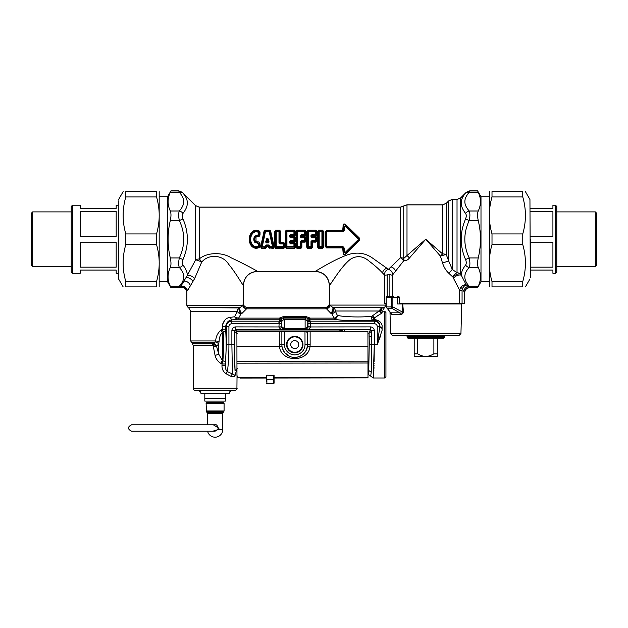 <?xml version="1.0" encoding="UTF-8"?>
<svg xmlns="http://www.w3.org/2000/svg" width="628" height="628" viewBox="0 0 628 628"><rect width="100%" height="100%" fill="white"/><g stroke="black" fill="none" stroke-linecap="round" stroke-linejoin="round"><path stroke-width="0.94" d="M409.432 258.006A5.142 1.829 45 0 0 406.999 255.572L425.753 239.252L409.432 258.006C407.87 259.992 405.986 260.887 403.788 260.699L392.359 275.245L389.87 274.664L384.705 275.205L382.476 272.897C379.022 269.208 374.578 265.299 369.146 261.154C363.062 255.91 356.822 255.282 350.424 259.262C341.326 266.311 332 282.529 329.472 285.41L329.472 303.481L329.386 285.497C328.554 276.932 323.852 272.23 315.287 271.39L257.48 271.39C248.916 272.23 244.214 276.932 243.374 285.497L243.295 303.481L243.295 285.402C241.686 283.416 235.053 271.822 228.71 264.349C222.744 254.466 208.52 253.838 201.674 262.135L194.656 278.526L187.403 290.843A5.142 4.561 23.1 0 0 180.856 286.297L180.267 287.294C184.122 286.713 186.328 288.346 186.885 292.216L186.885 303.481L186.806 292.365C186.226 288.527 184.02 286.902 180.189 287.475L171.004 287.702L170.306 286.203C167.323 279.97 167.323 273.737 170.306 267.504L179.349 267.504A5.142 4.074 138.7 0 0 182.983 265.087C182.065 263.776 182.065 261.923 182.983 259.545C188.816 246.011 188.816 232.486 182.983 218.96L179.349 220.554C178.431 216.385 178.431 213.198 179.349 211C182.465 207.405 183.902 204.139 183.666 201.203C183.619 198.534 182.175 195.567 179.349 192.301A5.142 4.074 138.7 0 1 182.983 193.126L195.598 205.686L199.233 207.193L400.507 207.193L403.749 206.031L403.749 258.406A5.142 3.226 -76.6 0 1 403.788 260.699A5.142 2.433 -139.7 0 0 400.507 257.739L388.41 269.326L371.87 257.598C364.782 252.872 356.775 251.906 347.865 254.709C335.022 259.199 318.836 269.255 315.366 271.312L257.394 271.312C254.929 269.718 241.811 262.653 231.402 257.943C222.014 251.734 206.722 252.432 199.233 258.979A5.142 2.08 55.3 0 1 201.674 262.135A5.142 1.075 23.3 0 0 195.598 259.906L187.309 275.394C187.348 272.348 185.912 268.917 182.983 265.087M382.083 325.202L382.083 330.367L382.083 325.202C381.078 321.897 378.511 320.037 374.374 319.628L373.636 319.542A2.567 1.083 -86.7 0 1 372.977 320.225C371.47 319.495 371.054 318.192 371.729 316.316C361.084 317.446 344.356 316.999 337.354 315.397L335.289 311.009A3.854 3.533 90 0 0 333.523 307.673A105.418 68.428 -174 0 1 332.683 307.304L330.006 305.491L329.417 303.481C329.182 305.82 327.902 307.108 325.563 307.335L247.204 307.335C244.865 307.108 243.578 305.82 243.35 303.481L242.769 305.648C243.083 307.273 244.331 308.34 246.521 308.835L241.756 313.623A110.088 77.848 180 0 1 240.901 313.992A3.854 2.598 -156 0 1 237.376 311.268A3.854 3.517 90 0 1 239.135 307.932A3.854 1.405 -113.1 0 0 240.901 313.992L238.624 318.129L237.36 319.228L236.63 319.314L234.582 316.771L235.131 315.876M382.695 307.665L382.633 307.673C384.995 307.367 384.995 307.367 382.633 307.673L380.482 309.023L379.108 311.009L335.289 311.009A3.854 2.606 -23.5 0 1 331.757 313.741A111.494 78.838 180 0 1 330.901 313.364L325.971 308.246C325.437 307.037 325.437 307.037 325.971 308.246C328.13 307.932 329.402 306.88 329.779 305.082L385.937 305.082L384.65 307.304L332.683 307.304A3.854 1.437 -66.3 0 1 330.901 313.364M382.083 311.409L382.083 310.57C383.386 309.73 383.386 309.73 382.083 310.57L382.083 311.409C381.274 309.926 381.455 308.678 382.633 307.673C381.455 308.678 381.274 309.926 382.083 311.409L382.083 312.995L381.361 313.411L382.083 312.995M380.819 335.179L380.395 336.404M380.387 336.42L377.263 344.521M374.421 319.628L376.871 320.013M384.65 377.985L384.65 311.19L385.937 312.469L385.937 376.698L384.65 377.985L373.213 377.985L373.636 375.128M373.644 374.995L373.707 374.021M373.746 373.377L373.77 372.844M373.809 372.129L373.833 371.533M373.864 370.74L373.896 370.08M373.927 369.217L373.95 368.51M373.982 367.576L373.998 366.823M374.029 365.826L374.053 365.025M374.076 363.973L374.092 363.125M374.123 361.563L374.288 344.584L373.213 377.985L367.992 374.131M369.288 342.236L368.746 370.512L368.228 374.131M369.154 336.898L371.721 336.231L371.8 344.584L369.311 344.584L369.154 336.898A29.532 1.123 -90 0 0 369.099 333.209L367.937 333.209M368.746 370.512L371.234 372.239L371.8 344.584L374.288 344.584L374.288 330.76L371.721 330.76L371.721 336.231A32.099 1.123 -90 0 0 371.65 331.066L369.099 333.209L370.379 329.669L344.607 329.669L344.607 331.67M310.53 326.945L370.449 326.898L370.449 329.449L371.666 330.948L370.449 329.449L306.401 329.574A2.567 2.496 -119.5 0 1 307.249 329.449C308.568 329.441 309.659 328.609 310.53 326.945L307.963 326.992L306.401 329.574M344.607 329.669L340.973 329.865A2.567 1.837 -97.2 0 1 342.7 331.67M340.973 329.865L339.913 329.998A2.567 1.845 -97.3 0 1 341.593 331.67M305.671 329.849L283.063 329.574A2.567 2.496 -60.5 0 0 282.215 329.449L235.72 329.449L237.156 333.594L234.605 331.403C234.354 345.039 234.558 363.4 235.037 370.512A29.571 1.028 90 0 0 235.053 370.787L237.619 368.51M339.913 331.678L339.913 329.998L235.877 329.998L234.605 331.403L235.885 330.257M236.96 369.562L235.681 373.087A2.567 1.578 178.4 0 0 235.194 373.974L235.17 374.586A2.567 1.225 -167.2 0 0 235.312 375.034L235.681 373.087M234.55 375.128A2.567 2.182 -118 0 0 234.252 376.667L230.617 376.196L232.439 373.935L227.36 371.635C228.372 364.844 228.89 355.833 228.922 344.584L231.881 344.584L232.439 373.935L234.55 375.128L235.17 374.586M234.252 376.667L235.312 375.034C237.447 377.216 237.447 377.216 235.312 375.034M230.617 376.196L226.064 373.715L227.36 371.635C225.852 370.135 225.185 368.134 225.358 365.629L221.99 365.629C221.865 369.029 223.223 371.721 226.064 373.715L225.774 373.566M226.37 344.584L228.922 344.584L228.922 326.599L226.37 326.599L226.37 344.584L225.358 365.629L225.358 363.981L221.99 363.981L220.97 363.463L221.99 363.981L222.877 360.621C223.709 351.499 223.804 341.97 223.176 332.024L222.359 329.229L221.095 330.053A5.142 1.138 -116.6 0 0 222.359 332.377C220.31 334.646 219.219 337.668 219.086 341.436L218.725 343.697L216.597 346.428L218.725 354.145L222.359 360.441A24.68 17.929 4.3 0 1 222.877 360.621L225.428 362.144C226.261 352.159 226.355 341.718 225.719 330.823L222.359 332.377L222.359 360.441A5.142 1.295 111.1 0 0 220.97 363.463C217.932 361.634 215.969 358.981 215.09 355.511L218.725 354.145L218.725 343.697A5.142 1.633 -158.4 0 0 215.09 341.828L213.512 342.77L216.903 346.161M226.622 373.982L229.934 375.779M213.371 346.711L216.597 346.428L213.779 344.199L213.316 345.745A30.246 30.152 -89.9 0 0 213.371 346.711L215.09 355.511M213.779 344.199L212.672 343.83L213.512 342.77L213.245 343.076L216.597 346.428L212.759 345.651L193.251 345.651L193.251 388.261C194.091 389.109 191.556 388.865 195.818 390.828L234.346 390.828C236.725 389.745 237.58 388.889 236.929 388.261L193.251 388.261M212.688 343.806L212.759 345.651M382.083 330.367L377.24 344.584L374.288 344.584M382.083 327.863L379.83 326.599A35.898 4.372 90 0 0 379.791 327.141L377.24 344.584L377.24 326.599L379.791 326.599L379.791 327.141L382.083 328.373M231.881 330.76A3.886 3.854 73.9 0 1 235.72 326.898L235.72 329.449L234.448 330.76L234.448 344.584L231.881 344.584L231.881 330.76L234.448 330.76L234.589 331.27M283.793 329.849L282.215 329.449C280.897 329.441 279.805 328.609 278.926 326.945L235.72 326.898M228.922 326.599A2.865 2.865 0 0 1 231.787 323.734L281.501 323.734L281.47 321.049L281.799 321.379L284.351 318.875L281.799 321.379L281.799 326.693L284.366 328.672A2.072 2.065 102.4 0 0 284.437 328.672L305.027 328.672L305.671 329.833L283.793 329.833L284.437 328.672M283.063 329.574L281.501 326.992L281.799 326.693L284.351 329.19L284.366 319.393A2.065 2.057 69.1 0 1 284.437 319.393L305.027 319.393A2.057 2.049 -18.2 0 1 305.098 319.393L307.665 321.379L305.114 318.875L305.114 329.19L284.351 329.19M281.501 323.734L281.501 326.992L278.926 326.945M284.351 318.875L305.027 318.875L306.166 317.744L306.166 316.614L310.185 318.129L307.908 318.553L307.665 326.693L305.114 329.19M307.963 326.898L307.995 321.049L310.562 322.392L310.53 326.898L307.665 326.693L305.098 328.672A2.065 2.057 69.1 0 1 305.027 328.672M382.083 312.673A2.567 2.072 63.9 0 1 380.482 309.023M379.092 311.025L381.345 313.419L379.108 311.009L371.729 316.316L373.746 318.294L381.361 313.411L376.235 316.567M225.719 330.823L225.672 329.229L222.359 329.229L221.095 330.053C217.72 332.903 215.914 336.529 215.687 340.949L219.086 341.436M212.672 343.83L192.498 343.83L190.684 340.949L215.687 340.949L215.09 341.828M281.501 326.898L278.926 326.898L279.303 321.183L231.787 321.183L231.787 323.734M306.166 316.614L283.299 316.614L279.279 318.129L279.696 319.228L237.36 319.228L235.947 317.603L238.624 318.129L279.279 318.129L281.556 318.553L281.603 319.778L281.47 321.049L278.903 322.392M373.636 319.542L373.746 318.294M374.374 319.628L374.374 320.256C378.182 320.9 380.003 323.012 379.83 326.599L379.791 326.599A5.417 5.417 0 0 0 374.374 321.183L374.374 323.734A2.865 2.865 0 0 1 377.24 326.599M225.672 329.229L225.672 326.599C226.276 322.635 228.317 320.406 231.787 319.927L231.787 321.183A5.417 5.417 0 0 0 226.37 326.599L222.359 326.536M222.767 323.781L224.871 320.068M219.541 331.301L220.64 330.352M308.521 318.773A2.496 2.292 -106.8 0 0 309.769 319.228L334.143 319.228L334.143 318.129A3.854 2.465 -33.6 0 0 337.354 315.397C337.063 317.611 335.996 318.883 334.143 319.228C342.048 320.775 360.613 321.253 372.977 320.225L374.288 320.256L374.288 317.642L372.71 315.57M222.359 329.229L222.359 326.599C223.176 320.955 225.79 317.886 230.201 317.376L234.582 316.771L237.376 311.268L190.684 311.268L190.684 340.949M236.63 319.314L231.787 319.927L230.201 317.376M283.299 316.614L283.299 317.744L281.556 318.553A2.567 2.543 23.4 0 1 279.743 319.291L279.696 319.228A2.496 2.292 106.8 0 0 280.944 318.773M307.861 319.778L310.161 321.183L310.562 322.392M284.437 319.393L283.299 317.744L306.166 317.744L307.908 318.553A2.567 2.543 156.6 0 0 309.722 319.291L310.161 321.183L374.374 321.183L374.288 320.256M235.947 317.603L234.582 316.771M382.633 307.673L333.523 307.673A3.854 1.421 -66.7 0 1 331.757 313.741L334.143 318.129L310.185 318.129L309.722 319.291M242.769 305.648L239.982 307.563A3.854 1.429 -113.5 0 0 241.756 313.623M239.982 307.563A104.24 67.832 174.1 0 1 239.135 307.932L188.117 307.563L239.982 307.563M330.006 305.491C329.747 307.163 328.507 308.277 326.285 308.835L246.521 308.835L246.733 308.395C247.346 306.998 247.346 306.998 246.733 308.395C244.598 308.073 243.334 307.053 242.934 305.334L186.83 305.334L188.117 307.563M204.814 393.395L229.22 393.395L225.366 393.395L225.366 401.104L204.814 401.104L204.814 393.395L200.96 393.395C200.811 391.841 199.955 390.985 198.393 390.828M414.197 338.162L414.197 356.406L437.316 356.406L437.316 353.831L433.877 353.831C430.753 355.613 428.045 356.476 425.753 356.406C423.468 356.476 420.76 355.613 417.628 353.831L417.628 338.162M437.316 338.162L437.316 353.831M433.877 338.162L433.877 353.831M414.197 353.831L417.628 353.831M393.411 296.283L387.398 296.283L393.411 296.283A1.287 0.542 90 0 0 392.869 297.57L386.134 297.57L386.11 305.043L387.099 308.56L392.304 308.56A2.567 2.159 -90 0 1 391.794 306.911L386.283 306.911A1.287 0.84 -11.2 0 0 386.275 307.163L390.263 312.195M386.377 307.398A1.287 0.84 -11.2 0 1 386.275 307.163L386.11 297.57A1.287 1.287 0 0 1 387.398 296.283A1.287 1.256 90 0 0 386.134 297.57M460.944 333.594L458.895 335.595L392.618 335.595L390.561 333.594L460.944 333.594L461.721 303.991L397.508 303.991L397.508 297.57L392.869 297.57L392.869 306.911A2.567 0.918 124.9 0 0 392.304 308.56L399.785 312.815C400.97 313.356 402.022 313.199 402.956 312.336L392.869 306.911L391.794 306.911L391.794 297.57A1.287 1.075 90 0 1 392.877 296.283M386.691 307.642L390.702 312.76M417.196 338.162L407.902 338.162L407.132 337.393L444.381 337.393L443.611 338.162L417.196 338.162M402.721 303.991L403.474 312.265C402.375 314.228 401.284 314.942 400.217 314.4A2.567 1.837 90 0 0 399.785 312.815L390.804 312.815A2.567 2.473 -90 0 1 391.377 314.4L390.585 312.65M403.474 312.265L402.956 312.336L402.155 303.991M267.473 240.964A35.498 1.774 -108.4 0 1 267.677 241.576L267.088 241.576A35.498 1.774 -71.6 0 1 267.293 240.964L267.473 238.962L268.038 238.766C267.599 237.886 267.167 237.886 266.727 238.766L267.473 238.962L268.572 242.18L269.122 242.016A36.832 0.4 -108.5 0 0 268.038 238.766M267.088 241.576A118.716 76.396 -179.8 0 1 266.186 242.18L267.285 238.962L267.293 240.964M267.19 241.701A119.108 76.561 180 0 1 266.382 242.243L265.644 242.016A36.832 0.4 -71.5 0 1 266.727 238.766M265.644 242.016L266.382 242.918L266.382 242.243L268.572 242.18A118.716 76.396 -0.2 0 1 267.677 241.576M267.575 241.701A119.108 76.561 -0 0 0 268.376 242.243L268.376 242.918L269.122 242.016M265.173 245.721L266.5 246.152A248.186 159.528 0 0 0 266.013 245.422L265.503 246.765A0.769 0.542 -33.3 0 1 264.961 247.126L264.961 246.71A34.571 0.432 -77.6 0 1 265.173 245.721L266.013 244.967L266.013 245.422L268.753 245.422L268.753 244.967L269.585 245.721A34.571 0.432 -102.4 0 1 269.797 246.71L272.513 246.71L269.247 231.795L269.789 231.74L273.101 246.514L272.513 247.126A0.769 0.495 -46 0 0 273.101 246.514A144.401 93.227 -179.5 0 1 273.643 247.055L274.138 246.89L273.384 248.288L269.247 247.974A243.656 156.615 -0 0 1 269.797 247.126L269.035 245.791L269.585 245.721M261.381 248.288L265.518 247.974A243.64 156.608 -0 0 0 264.961 247.126L262.253 247.126A0.769 0.495 46 0 1 261.664 246.514L264.977 231.74A0.769 0.542 146.7 0 1 265.518 231.379L262.253 246.71L265.503 246.765A243.758 156.223 1.3 0 1 265.927 247.432L265.518 248.288L261.381 248.288L260.628 246.89L261.115 247.055A144.424 93.234 179.5 0 1 261.664 246.514L262.253 247.126A145.531 93.541 180 0 0 261.381 247.974L261.115 247.055L264.553 231.073L264.961 230.217L269.797 230.217L273.643 247.055L273.384 248.288M268.258 246.152A248.186 159.528 -0 0 1 268.753 245.422L268.627 246.396L266.139 246.396A32.994 2.433 -77.6 0 0 265.927 247.432L266.382 247.471L265.518 248.288M269.255 246.765A0.769 0.542 33.3 0 0 269.797 247.126L272.513 247.126A145.508 93.533 180 0 1 273.384 247.974L269.247 247.974L268.831 247.432A243.774 156.223 -1.3 0 1 269.255 246.765M264.961 230.217L264.098 231.033L264.553 231.073A243.711 156.207 -178.7 0 0 264.977 231.74L269.247 231.795L269.247 231.379A243.64 156.608 -0 0 0 269.797 230.531L264.961 230.531A243.64 156.608 180 0 0 265.518 231.379L269.247 231.379A0.769 0.542 33.3 0 1 269.789 231.74A243.813 156.239 -1.3 0 0 270.213 231.073L270.66 231.033L274.138 246.89M266.382 247.471A33.206 2.12 -77.3 0 1 266.578 246.514L268.187 246.514A33.206 2.12 -102.7 0 1 268.384 247.471L268.831 247.432A32.994 2.433 -102.4 0 0 268.627 246.396L268.549 246.411M268.384 247.471L269.247 248.288M270.66 231.033L269.797 230.217M264.098 231.033L260.628 246.89M260.023 234.715C259.811 236.159 258.979 236.78 257.527 236.583L256.02 237.094L256.02 241.411L257.527 241.921C258.979 241.725 259.811 242.345 260.023 243.79A32.091 1.35 90.1 0 0 260.039 246.427L259.623 247.306C256.389 248.986 253.586 248.445 251.224 245.681C248.445 241.395 248.445 237.109 251.224 232.823C253.586 230.06 256.389 229.518 259.623 231.198L260.039 232.077A32.091 1.35 89.9 0 0 260.023 234.715L258.493 234.699L254.795 236.167C253.453 238.224 253.453 240.281 254.795 242.337L255.604 241.733L259.537 243.821A31.895 1.68 90.1 0 0 259.56 246.474A53.796 32.719 92.1 0 1 259.081 246.097L259.081 243.766L254.795 242.337M284.814 247.189L284.335 247.251L284.303 243.515L283.848 246.647A0.769 0.518 -39.5 0 1 283.267 247.126A178.815 114.94 180 0 1 283.966 247.974L275.566 247.974L274.711 247.189L274.711 231.316L275.566 230.531A178.815 114.94 0 0 0 276.257 231.379A0.769 0.518 140.5 0 0 275.684 231.858L275.684 246.647A177.865 114.312 -1 0 0 275.197 247.251L275.197 231.253L275.566 230.531L279.688 230.217L280.535 231.316L280.504 242.314L283.597 242.408L284.79 243.483L284.814 247.189L283.966 248.288L284.335 247.251A177.873 114.304 -179 0 0 283.848 246.647L276.257 246.71L276.257 231.795L278.989 231.795L278.981 242.769L279.57 242.738L279.57 231.858L278.989 231.379A0.769 0.518 39.5 0 1 279.57 231.858A177.865 114.312 179 0 0 280.057 231.253L280.535 231.316M274.711 247.189L275.566 248.288L283.966 248.288M290.686 235.971L291.086 236.795L290.591 237.321L290.238 236.905L290.686 236.434L291.078 236.803L291.172 236.097L289.649 235.539A33.143 0.4 -90 0 0 289.649 236.889L290.238 236.905L290.748 235.241L293.935 235.241A0.769 0.479 -48.4 0 0 294.524 234.582L294.524 231.858L293.943 231.795A33.135 0.44 -90 0 0 293.935 234.542L294.265 235.539L294.972 234.99L294.524 234.582L290.748 234.542L290.678 235.963L294.265 235.539L294.265 236.097L295.458 235.021L295.49 231.316L294.634 230.217L295.011 231.253A177.865 114.312 179 0 1 294.524 231.858A0.769 0.518 39.5 0 0 293.943 231.379L293.943 231.795L286.933 231.795L286.933 231.379A0.769 0.518 140.5 0 0 286.352 231.858L286.933 231.795L286.933 246.71L286.352 246.647L286.352 231.858A177.873 114.304 1 0 1 285.866 231.253L285.387 231.316L285.387 247.189L286.235 248.288L294.634 248.288L295.49 247.189L295.458 243.483L294.265 242.408L294.265 242.965L295.458 243.483M289.649 236.889L290.591 237.879L290.591 237.321L293.928 237.321A166.82 107.231 -0 0 0 294.438 236.795L295.45 237.439L294.524 237.894A0.769 0.502 -136 0 0 293.928 237.321L293.928 237.879L294.524 237.894L294.964 241.081L294.438 242.141L295.45 241.066A32.091 1.107 -90 0 1 295.45 237.439M291.078 242.918L290.591 240.626L289.649 241.615L293.928 241.183A0.769 0.502 -44 0 0 294.524 240.61L293.928 240.626L293.928 237.879L290.591 237.879M285.387 247.189L286.235 247.974A178.815 114.94 0 0 1 286.933 247.126L286.933 246.71L294.524 246.647A177.873 114.304 1 0 1 295.011 247.251L294.634 247.974A178.815 114.94 -0 0 0 293.943 247.126L293.943 246.71A33.135 0.432 -90 0 1 293.935 243.962L294.265 242.965L290.748 243.264L293.935 243.264A0.769 0.479 -131.6 0 1 294.524 243.923L294.524 246.647A0.769 0.518 -39.5 0 1 293.943 247.126L286.933 247.126A0.769 0.518 39.5 0 1 286.352 246.647A177.865 114.312 -1 0 0 285.866 247.251L286.235 230.217L285.387 231.316M301.354 235.971L301.754 236.795L301.259 237.321L300.914 236.905L301.354 236.434L301.746 236.803L301.848 236.097L300.325 235.539A33.143 0.4 -90 0 0 300.325 236.889L300.914 236.905L301.416 235.241L304.604 235.241A0.769 0.479 -48.4 0 0 305.192 234.582L305.192 231.858L304.611 231.795A33.135 0.44 -90 0 0 304.604 234.542L304.941 235.539L305.648 234.99L305.192 234.582L301.416 234.542L301.346 235.963L304.941 235.539L304.941 236.097L306.134 235.021L306.158 231.316L305.31 230.217L305.679 231.253A177.865 114.312 179 0 1 305.192 231.858A0.769 0.518 39.5 0 0 304.611 231.379L304.611 231.795L297.601 231.795L297.601 231.379A0.769 0.518 140.5 0 0 297.028 231.858L297.601 231.795L297.601 246.71L297.028 246.647L297.028 231.858A177.873 114.304 1 0 1 296.542 231.253L296.055 231.316L296.055 247.189L296.911 248.288L301.024 248.288L301.88 247.189L301.848 242.141L300.325 241.615L301.259 240.626L300.914 246.647A177.873 114.304 1 0 1 301.401 247.251L301.024 248.288M300.325 236.889L301.259 237.879L301.259 237.321L304.604 237.321A166.82 107.231 -0 0 0 305.106 236.795L306.126 237.439L305.192 237.894A0.769 0.502 -136 0 0 304.604 237.321L304.604 237.879L305.192 237.894L305.632 241.081L305.106 242.141L306.126 241.066A32.091 1.107 -90 0 1 306.126 237.439M296.055 247.189L296.911 247.974L301.024 247.974A178.815 114.94 0 0 0 300.333 247.126L300.914 246.647A0.769 0.518 -39.5 0 1 300.333 247.126L297.601 247.126A0.769 0.518 39.5 0 1 297.028 246.647A177.865 114.312 -1 0 0 296.542 247.251L296.911 230.217L296.055 231.316M312.422 236.803L315.782 236.795A166.82 107.231 0 0 1 315.272 237.321L315.272 237.879L316.308 237.423A31.934 1.382 -90 0 0 316.308 241.081L315.782 241.709A166.82 107.231 -0 0 0 315.272 241.183L315.272 240.626L316.795 241.066L315.782 242.141L312.061 242.07L312.516 242.141L312.548 247.189L311.7 247.974L307.579 247.974L306.731 247.189L306.731 231.316L307.579 230.217L307.21 247.251A177.865 114.312 -1 0 1 307.696 246.647A0.769 0.518 39.5 0 0 308.277 247.126L311.001 247.126A0.769 0.518 -39.5 0 0 311.582 246.647A177.873 114.304 1 0 1 312.069 247.251L312.422 241.701L311.935 241.183L315.272 241.183A0.769 0.502 -44 0 0 315.868 240.61L315.868 237.894A0.769 0.502 -136 0 0 315.272 237.321L311.935 237.321L311.935 237.879L310.993 236.889L311.582 236.905L312.092 235.241L315.609 235.539L315.609 236.097L312.516 236.097L312.414 235.539L311.935 237.321L311.582 236.905L312.03 236.434L312.422 236.803L312.516 236.097L310.993 235.539L312.092 234.542L315.28 234.542A33.135 0.44 -90 0 1 315.287 231.795L308.277 231.795L308.277 246.71L311.001 246.71A33.143 0.416 -90 0 1 310.993 241.615L311.935 240.626L311.582 241.599L310.993 241.615M315.782 236.364L316.795 237.439L315.782 236.364L312.061 236.434M312.548 247.189L311.7 247.974A178.815 114.94 0 0 0 311.001 247.126L311.582 246.647L311.582 241.599L312.061 242.07M306.731 247.189L307.579 248.288L311.7 248.288M306.731 231.316L307.21 231.253A177.873 114.304 1 0 0 307.696 231.858A0.769 0.518 140.5 0 1 308.277 231.379A178.815 114.94 0 0 1 307.579 230.531L315.978 230.217L316.834 231.316L316.802 235.021L315.609 236.097M323.475 231.316L322.627 230.217L322.996 247.251A177.873 114.304 -179 0 0 322.509 246.647L319.205 246.71L319.205 231.795L321.929 231.795L321.929 247.126A0.769 0.518 -39.5 0 0 322.509 246.647L322.509 231.858A177.865 114.312 -1 0 0 322.996 231.253L323.475 231.316L323.475 247.189L322.627 248.288L323.475 247.189M318.506 248.288L318.506 247.974A178.815 114.94 0 0 1 319.205 247.126L318.624 246.647A0.769 0.518 39.5 0 0 319.205 247.126L321.929 247.126A178.815 114.94 180 0 1 322.627 247.974L318.506 247.974L318.137 247.251L318.506 230.531A178.815 114.94 0 0 0 319.205 231.379A0.769 0.518 140.5 0 0 318.624 231.858L318.624 246.647A177.865 114.312 -1 0 0 318.137 247.251L317.658 247.189L318.506 248.288L322.627 248.288M317.658 247.189L317.658 231.316L318.506 230.217L322.627 230.217M326.96 231.873L343.014 231.873L343.893 230.186L342.66 230.955L343.014 231.379L326.96 231.379L326.576 232.336L325.908 232.415L325.712 246.325L325.712 232.179L326.96 231.379L326.591 230.955L325.155 232.25L326.591 230.578L342.66 230.955L343.1 226.033C342.951 224.125 343.689 223.544 345.322 224.282L359.428 238.067L359.428 240.438L345.322 254.222C343.689 254.96 342.951 254.379 343.1 252.472L342.66 247.55L326.591 247.927L342.66 247.927M345.322 224.282L345.015 224.455C343.838 223.694 343.375 224.18 343.634 225.907A130.027 34.799 53.8 0 0 343.893 226.59L345.518 225.75L345.149 225.994L358.298 238.923L359.043 238.444L345.015 224.455A131.244 30.544 54.9 0 0 345.518 225.75L358.761 238.444L358.761 240.061L345.518 252.754L343.893 251.914A130.027 34.791 126.2 0 0 343.634 252.597C343.375 254.324 343.838 254.811 345.015 254.05A131.252 30.544 125.1 0 1 345.518 252.754L343.893 251.914L343.893 248.319L343.014 247.126L326.96 247.126L326.576 246.168L325.908 246.09L326.96 247.126L326.591 247.55L325.155 246.255L326.591 247.927M344.536 252.056A33.143 0.4 -90 0 0 344.552 248.421L343.681 248.562L342.66 247.55L343.014 246.631L326.96 246.631M344.552 248.421L343.014 246.631M345.149 252.511L358.298 239.582L358.298 238.923M345.149 225.994L344.536 226.449A33.143 0.4 -90 0 1 344.552 230.084L343.014 231.873M301.259 240.626L304.604 240.626L304.604 241.183A0.769 0.502 -44 0 0 305.192 240.61L304.604 240.626L304.604 237.879L301.259 237.879M296.911 248.288L296.911 247.974A178.815 114.94 0 0 1 297.601 247.126L297.601 246.71L300.333 246.71A33.143 0.416 -90 0 1 300.325 241.615M301.88 247.189L301.401 247.251L301.393 242.07M289.649 242.965L290.748 243.962L290.748 243.264L289.649 242.965A33.143 0.4 -90 0 1 289.649 241.615M294.265 242.408L291.172 242.408L290.238 242.934L290.238 241.599L291.172 242.141L294.438 242.141M275.684 246.647A0.769 0.518 39.5 0 0 276.257 247.126L275.684 246.647M278.981 242.769L280.292 243.962L279.57 242.738L280.01 242.337L280.614 242.965L280.292 243.264L283.267 243.264A0.769 0.479 -131.6 0 1 283.848 243.923L283.267 243.962A33.135 0.432 90 0 0 283.267 246.71L283.267 247.126L276.257 247.126A178.815 114.94 0 0 0 275.566 247.974L275.566 248.288M301.416 234.542L300.325 235.539M290.748 234.542L289.649 235.539M312.092 234.542L312.092 235.241L315.28 235.241L315.28 234.542L315.868 234.582L316.316 234.99L315.28 235.241A0.769 0.479 -48.4 0 0 315.868 234.582L315.86 231.858L315.287 231.379A0.769 0.518 39.5 0 1 315.86 231.858A177.865 114.312 179 0 0 316.347 231.253L316.834 231.316M310.993 236.889A33.143 0.4 -90 0 1 310.993 235.539M257.959 235.1L257.778 235.759L259.081 234.739L259.081 232.407A0.769 0.557 51.3 0 0 258.728 231.968C256.138 230.869 253.9 231.363 252.024 233.459C249.418 237.321 249.418 241.183 252.024 245.046L252.448 244.763C250.054 241.089 250.054 237.415 252.448 233.742C254.12 231.787 256.138 231.324 258.501 232.352A33.135 0.432 -90 0 0 258.493 234.699M251.224 245.681L252.024 245.046C253.9 247.142 256.138 247.636 258.728 246.537L258.501 246.152C256.138 247.181 254.12 246.718 252.448 244.763M252.456 233.742L251.577 233.035C248.978 237.18 248.978 241.325 251.577 245.47C253.759 248.123 256.365 248.641 259.403 247.024L258.728 246.537A0.769 0.557 -51.3 0 0 259.081 246.097L258.501 246.152A33.143 0.432 -90 0 1 258.493 243.805M260.023 243.79L257.778 242.746L257.959 243.405M257.527 241.921L257.778 242.746L255.29 241.945C254.073 240.147 254.073 238.357 255.29 236.56L254.795 236.167M257.527 236.583L257.778 235.759L255.29 236.56L257.684 236.057L259.537 234.684A31.902 1.672 89.9 0 1 259.56 232.03A53.796 32.711 -92.1 0 0 259.081 232.407L258.501 232.352L259.403 231.481L260.039 232.077M343.1 252.472L343.634 252.597L343.681 248.562L343.131 248.476M358.298 239.582L359.428 240.438M345.322 254.222L359.043 240.061L359.428 238.067M344.552 230.084L343.893 230.186L343.893 226.59L344.536 226.449M343.131 230.029L343.681 229.942L343.634 225.907L343.1 226.033M317.658 231.316L318.137 231.253A177.873 114.304 1 0 0 318.624 231.858L321.929 231.379A0.769 0.518 39.5 0 1 322.509 231.858L321.929 231.379A178.815 114.94 0 0 0 322.627 230.531L318.506 230.217M307.579 248.288L307.579 247.974A178.815 114.94 0 0 1 308.277 247.126L307.696 246.647L307.696 231.858L308.277 231.379L315.287 231.379A178.815 114.94 180 0 0 315.978 230.531L316.316 234.99L316.802 235.021M312.422 235.586L312.03 235.971M306.126 241.066L305.632 241.081A31.934 1.382 -90 0 1 305.632 237.423L305.106 236.795L301.754 236.795M306.134 235.021L305.648 234.99L305.679 231.253L306.158 231.316M304.941 236.097L301.848 236.097L301.746 235.586M305.106 236.364L301.393 236.434M305.106 242.141L301.848 242.141L301.259 241.183L304.604 241.183A166.82 107.231 -0 0 1 305.106 241.709L301.746 241.701M290.748 243.962L294.972 243.515L295.011 247.251L295.49 247.189M295.45 241.066L294.964 241.081A31.934 1.382 -90 0 1 294.964 237.423L294.438 236.795L291.086 236.795M295.458 235.021L294.972 234.99L295.011 231.253L295.49 231.316M294.265 236.097L291.172 236.097L291.078 235.586M294.438 236.364L290.725 236.434M290.686 242.534L290.725 242.07M274.711 231.316L275.197 231.253A177.873 114.304 1 0 0 275.684 231.858L278.989 231.379A178.815 114.94 180 0 0 279.688 230.531L280.01 242.337L280.504 242.314M284.79 243.483L283.597 242.965L283.597 242.408M259.623 247.306L259.56 246.474L260.039 246.427M256.02 241.411L255.604 241.733C254.552 240.077 254.552 238.428 255.604 236.772L256.02 237.094M251.224 232.823L251.577 233.035C253.759 230.382 256.365 229.864 259.403 231.481L259.623 231.198M446.273 203.37L446.273 254.583A5.142 0.691 -16.7 0 0 440.448 256.138L442.52 263.038L448.659 260.973L452.293 269.42L457.027 272.788A5.142 3.627 -50.4 0 0 452.961 277.121A53.835 8.721 71.4 0 0 453.479 278.298A5.142 2.685 153.2 0 1 461.25 275.19C461.266 272.207 462.703 268.839 465.568 265.087C466.486 263.776 466.486 261.923 465.568 259.545C459.743 246.011 459.743 232.486 465.568 218.96C466.486 216.581 466.486 214.737 465.568 213.418C462.451 209.344 461.015 205.686 461.258 202.459C461.305 199.539 462.742 196.431 465.568 193.126L460.662 197.969L460.662 274.059A5.142 2.559 -26.4 0 0 452.961 277.121L448.847 273.313L452.293 269.42L452.293 199.469L448.659 200.976L448.659 260.973L446.273 254.583A5.142 2.19 -0 0 0 442.638 253.94A5.142 1.625 -45 0 0 440.448 256.138L425.753 239.252L442.638 253.94L442.638 204.877L446.273 203.37L448.659 200.976M452.293 199.469L457.027 199.469L457.027 272.788A5.142 4.325 0 0 1 460.662 274.059A50.483 7.528 67 0 0 461.25 275.19L466.259 284.939C465.301 284.924 463.982 286.156 462.302 288.629L463.621 290.89C464.649 288.425 466.141 286.902 468.095 286.321L466.259 284.939C464.712 284.429 462.86 285.214 460.716 287.286L462.302 288.629L462.067 290.191L459.657 290.191L453.479 278.298M312.43 241.709L315.782 241.709L315.782 242.141M294.634 248.288L286.235 248.288M280.292 243.962L283.267 243.962L283.597 242.965L280.614 242.965L280.614 242.408M182.983 218.96C182.065 216.581 182.065 214.737 182.983 213.418C186.1 209.336 187.537 205.686 187.293 202.459C187.246 199.539 185.809 196.431 182.983 193.126M403.749 206.031L406.999 204.877L442.638 204.877M457.027 199.469L460.662 197.969M406.999 204.877L406.999 255.572L403.749 258.406A5.142 2.959 0 0 0 400.507 257.739L400.507 207.193M194.656 278.526A5.142 2.347 29.4 0 0 187.309 275.394L180.856 286.297A5.142 4.074 -138.7 0 1 179.349 286.203L178.729 287.53L180.267 287.294M460.716 287.286L459.657 290.191L459.657 303.481L399.337 303.481M442.52 263.038C443.925 267.253 446.029 270.676 448.847 273.313M392.359 296.283L392.359 275.245C392.736 272.395 391.417 270.425 388.41 269.326C385.584 270.378 384.352 272.332 384.705 275.205L384.705 303.481L386.11 303.481M459.657 303.481L464.453 303.481L464.453 292.562L463.621 290.89M469.673 287.53L468.095 286.321A5.142 4.074 138.7 0 0 469.202 286.203L469.822 287.53A3.823 2.85 -178 0 1 469.673 287.53C466.486 287.718 464.751 289.398 464.453 292.562M464.453 303.481L464.649 292.821C464.963 289.681 466.69 287.977 469.822 287.702L477.649 287.53L469.822 287.53M464.649 292.821C464.963 289.681 466.69 287.977 469.822 287.702M243.295 285.402C244.119 276.838 248.821 272.144 257.394 271.312M329.472 285.41C328.64 276.838 323.938 272.144 315.366 271.312M477.649 287.53L478.246 286.203C481.229 279.97 481.229 273.737 478.246 267.504C477.359 265.299 477.359 262.119 478.246 257.951L469.202 257.951C470.121 262.127 470.121 265.306 469.202 267.504A5.142 4.074 -138.7 0 1 465.568 265.087M465.568 213.418A5.142 4.074 138.7 0 1 469.202 211C466.086 207.405 464.649 204.139 464.893 201.203C464.94 198.534 466.376 195.567 469.202 192.301L469.822 190.975L477.649 190.975L478.246 192.301C481.205 198.534 481.205 204.767 478.246 211L469.202 211C470.121 213.198 470.121 216.385 469.202 220.554C463.37 233.019 463.37 245.485 469.202 257.951L465.568 259.545M478.246 257.951C481.205 245.485 481.205 233.019 478.246 220.554L469.202 220.554L465.568 218.96M478.246 192.301L469.202 192.301A5.142 4.074 -138.7 0 0 465.568 193.126M489.181 281.768L480.993 281.768L480.993 196.737L477.563 190.802L469.885 190.802L466.235 192.309L460.638 197.906L457.027 199.406L452.293 199.406L448.635 200.921L446.257 203.307L442.638 204.799L406.999 204.799L400.507 207.114L199.233 207.114L195.622 205.615L182.316 192.309L178.666 190.802L171.004 190.802L170.306 192.301C167.346 198.534 167.346 204.767 170.306 211C171.193 213.206 171.193 216.385 170.306 220.554L179.349 220.554C185.181 233.019 185.181 245.485 179.349 257.951C178.431 262.127 178.431 265.306 179.349 267.504C185.181 273.737 185.181 279.97 179.349 286.203L170.306 286.203M182.983 259.545L179.349 257.951L170.306 257.951C171.193 262.119 171.193 265.299 170.306 267.504M182.983 213.418A5.142 4.074 -138.7 0 0 179.349 211L170.306 211M182.505 192.568L178.729 190.975L179.349 192.301L170.306 192.301M469.822 190.975L466.047 192.568M178.729 287.53L170.91 287.53M159.371 281.768L167.558 281.768L167.558 196.737L159.371 196.737M478.246 211C477.359 213.206 477.359 216.385 478.246 220.554M170.306 257.951C167.346 245.485 167.346 233.019 170.306 220.554M178.729 190.975L170.91 190.975M452.293 199.406L448.635 200.921M279.295 331.765L284.437 331.757L284.453 344.599L281.886 344.607L281.87 331.757L281.886 344.607L279.319 344.474L279.295 331.765L236.905 331.82L236.968 375.489L238.098 377.758L266.366 377.899M296.699 357.277L299.909 356.343L302.947 354.459L306.174 350.424L307.485 346.138L310.036 346.311C308.615 362.686 280.904 362.725 279.436 346.358L281.988 346.209M289.704 356.406L284.939 352.897M284.413 352.23L282.545 348.65M274.075 378.017L368 377.875L367.93 331.631L307.555 331.717L307.579 344.568L310.146 344.427L310.13 331.717M307.485 346.138A12.898 12.874 179.9 0 0 307.579 344.568L307.555 331.717L284.437 331.757M236.968 375.489L238.098 377.758L266.366 377.711M266.374 381.447L266.876 375.191L274.075 375.411L274.075 379.516M266.876 375.191L266.366 376.219M307.579 344.568A12.843 12.843 0 0 1 294.752 357.434A12.843 12.843 0 0 1 281.886 344.607A12.843 12.843 0 0 0 294.752 357.434A12.843 12.843 0 0 0 307.579 344.568L305.012 344.568L304.988 331.725M291.031 337.825A7.709 7.709 0 0 0 290.733 351.17A7.709 7.709 0 0 0 302.437 344.756A7.709 7.709 0 0 0 291.031 337.825M292.821 341.09A3.98 3.98 0 0 0 292.664 347.99A3.98 3.98 0 0 0 298.716 344.67A3.98 3.98 0 0 0 292.821 341.09M273.557 375.183L273.565 379.767L266.884 379.775L266.892 383.677L272.74 383.889L274.083 383.159L274.075 379.767L273.565 379.767L273.572 383.669M274.075 375.411L274.075 379.767M272.952 383.881L274.083 383.159L274.083 381.471M266.374 379.775L266.366 375.418M266.892 383.677L267.465 383.889M131.574 424.795C127.437 426.93 127.437 429.073 131.574 431.216L215.074 431.216L218.12 429.018C217.641 425.674 216.629 424.261 215.074 424.795L131.574 424.795M206.102 403.286L206.871 402.517L223.309 402.517L224.078 403.286L206.102 403.286L206.471 411.89L223.709 411.89L224.078 410.979L206.102 410.979M207.578 431.216A7.709 7.709 0 0 0 222.799 429.497L218.725 429.497L218.944 428.21L213.308 424.795L218.944 428.21M218.725 429.497L212.68 431.216M118.26 200.795L118.606 279.013L118.26 200.795M156.545 281.564L156.545 286.886C160.085 286.886 160.085 286.886 156.545 286.886C160.085 286.886 160.085 286.886 156.545 286.886L125.796 286.886C122.256 286.886 122.256 286.886 125.796 286.886C122.256 286.886 122.256 286.886 125.796 286.886L125.796 281.564L156.545 281.564C160.085 269.231 160.085 256.907 156.545 244.575L156.545 233.93C160.085 221.598 160.085 209.273 156.545 196.941L156.545 191.619C160.085 191.619 160.085 191.619 156.545 191.619C160.085 191.619 160.085 191.619 156.545 191.619L125.796 191.619L125.796 196.941C122.256 209.273 122.256 221.598 125.796 233.93L125.796 244.575C122.256 256.907 122.256 269.231 125.796 281.564M125.796 191.619C122.256 191.619 122.256 191.619 125.796 191.619C122.256 191.619 122.256 191.619 125.796 191.619M159.182 191.619L159.182 286.886M156.545 196.941L125.796 196.941M125.796 233.93L156.545 233.93M156.545 244.575L125.796 244.575M530.291 277.709L529.946 199.492L530.291 277.709M530.291 239.252L530.291 276.446M492.007 196.941L492.007 191.619C488.466 191.619 488.466 191.619 492.007 191.619C488.466 191.619 488.466 191.619 492.007 191.619L522.763 191.619C526.295 191.619 526.295 191.619 522.763 191.619C526.295 191.619 526.295 191.619 522.763 191.619L522.763 196.941L492.007 196.941C488.466 209.273 488.466 221.598 492.007 233.93L492.007 244.575C488.466 256.907 488.466 269.231 492.007 281.564L492.007 286.886C488.466 286.886 488.466 286.886 492.007 286.886C488.466 286.886 488.466 286.886 492.007 286.886L522.763 286.886L522.763 281.564C526.295 269.231 526.295 256.907 522.763 244.575L522.763 233.93C526.295 221.598 526.295 209.273 522.763 196.941M522.763 286.886C526.295 286.886 526.295 286.886 522.763 286.886C526.295 286.886 526.295 286.886 522.763 286.886M489.369 286.886L489.369 191.619M492.007 281.564L522.763 281.564M522.763 244.575L492.007 244.575M492.007 233.93L522.763 233.93M118.26 205.215L116.18 205.215L116.18 208.425L80.211 208.425L80.211 205.215L72.503 205.215L72.503 273.29L80.211 273.29L80.211 270.079L116.18 270.079L116.18 273.29L118.26 273.29M116.18 211.338L116.18 236.34L80.211 236.34L80.211 211.338L116.18 211.338M116.18 242.165L116.18 267.167L80.211 267.167L80.211 242.165L116.18 242.165M72.503 205.215L71.223 206.494L71.223 272.01L72.503 273.29M32.687 211.895L31.4 213.175L31.4 265.33L32.687 266.61L32.687 211.895L71.223 211.895M530.291 270.079L552.923 270.079L552.923 273.29L555.497 273.29L555.497 205.215L552.923 205.215L552.923 208.425L530.291 208.425M530.291 242.165L552.923 242.165L552.923 267.167L530.291 267.167M530.291 211.338L552.923 211.338L552.923 236.34L530.291 236.34M555.497 273.29L556.777 272.01L556.777 206.494L555.497 205.215M595.313 266.61L596.6 265.33L596.6 213.175L595.313 211.895L595.313 266.61L556.777 266.61M398.05 296.283L398.05 296.283A1.287 0.542 -90 0 0 397.508 297.57L399.337 297.57A1.287 1.287 0 0 0 398.05 296.283M371.234 372.239L370.716 376.054M371.666 330.948L370.371 329.904M234.448 344.584L235.053 370.787M235.037 370.512L237.604 368.259M221.99 363.981L221.99 365.629M225.358 363.981L225.428 362.144M374.288 330.76A3.886 3.854 106.4 0 0 370.449 326.898M191.438 342.77L213.512 342.77M374.374 323.734L307.963 323.734M305.114 318.875L305.027 319.393M281.603 319.778L279.303 321.183L279.743 319.291M225.366 398.537L204.814 398.537M445.15 335.595L444.381 336.365L407.132 336.365L406.355 335.595M391.377 314.4L400.217 314.4M266.382 242.918L268.376 242.918M266.013 244.967L268.753 244.967M199.233 207.193L199.233 258.979A5.142 3.156 180 0 0 195.598 259.906L195.598 205.686M275.566 230.217L279.688 230.217M286.235 230.217L294.634 230.217M296.911 230.217L305.31 230.217M316.795 241.066A32.091 1.107 -90 0 1 316.795 237.439M307.579 230.217L315.978 230.217M325.155 246.255A32.106 0.573 -90 0 0 325.155 232.25M326.591 230.578L342.66 230.578M326.576 246.168L326.576 232.336M311.935 237.879L315.272 237.879L315.272 240.626L311.935 240.626M297.601 231.379L304.611 231.379A178.815 114.94 180 0 0 305.31 230.531L296.911 230.531A178.815 114.94 0 0 0 297.601 231.379M286.933 231.379L293.943 231.379A178.815 114.94 180 0 0 294.634 230.531L286.235 230.531A178.815 114.94 0 0 0 286.933 231.379M291.086 241.709L294.438 241.709A166.82 107.231 -0 0 0 293.928 241.183L293.928 240.626L290.591 240.626M190.292 285.512A5.142 3.87 38.8 0 0 184.247 281.109M192.984 281.532A5.142 3.077 36.6 0 0 186.273 277.654M395.546 271.312C394.839 269.051 393.34 267.583 391.032 266.892M382.476 272.897C383.119 270.456 384.626 268.91 386.989 268.25M478.246 286.203L469.202 286.203C463.37 279.97 463.37 273.737 469.202 267.504L478.246 267.504M462.067 303.481L462.067 290.191M389.87 296.283L389.87 274.664M387.162 296.306L387.162 274.664M306.919 332.942L306.919 331.725M274.075 377.883L368 377.75M274.075 377.703L368 377.569M367.953 346.224L310.036 346.311A15.457 15.433 179.9 0 0 310.146 344.427M279.319 344.474A15.457 15.433 179.9 0 0 279.436 346.358L236.929 346.413M236.952 361.367L367.977 361.179M236.952 363.188L367.977 363M284.453 344.599A10.276 10.276 0 0 0 294.744 354.859A10.276 10.276 0 0 0 305.012 344.568M290.78 337.377A8.219 8.219 0 0 0 290.466 351.609A8.219 8.219 0 0 0 302.947 344.764A8.219 8.219 0 0 0 290.78 337.377M266.374 383.056A0.51 0.502 -0.1 0 0 266.892 383.559L273.572 383.543A0.51 0.502 179.9 0 0 274.083 383.041M206.471 411.89L207.005 412.415L223.176 412.415L222.799 413.326L207.381 413.326L207.381 424.795M385.937 303.481L385.937 305.082M383.08 309.902L384.65 307.304M237.039 375.646L236.929 388.261M192.498 343.83L193.251 345.651M384.65 311.19L382.083 311.19M190.684 311.268L188.753 307.932M186.83 303.481L186.83 305.334M229.22 393.395C229.369 391.841 230.225 390.985 231.787 390.828M407.132 336.365L407.132 337.393M444.381 336.365L444.381 337.393M390.561 333.594L389.996 311.975M399.337 303.991L399.337 297.57M489.181 196.737L480.993 196.737M454.915 303.481L454.915 303.991M480.993 281.768L477.563 287.702M167.558 281.768L170.989 287.702M167.558 196.737L170.989 190.802M240.061 378.064L266.366 378.025M224.078 403.286L224.078 410.979M222.799 413.326L222.799 429.497M223.176 412.415L223.709 411.89M207.005 412.415L207.381 413.326M118.606 279.013L123.159 286.886M118.606 199.492L123.159 191.619M529.946 199.492L525.4 191.619M529.946 279.013L525.4 286.886M32.687 266.61L71.223 266.61M595.313 211.895L556.777 211.895"/></g></svg>
